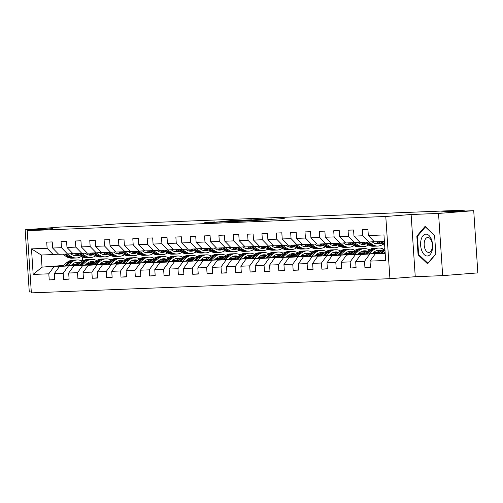 <?xml version="1.0" encoding="UTF-8"?>
<svg xmlns="http://www.w3.org/2000/svg" width="503" height="503" viewBox="0 0 503 503"><rect width="100%" height="100%" fill="white"/><g stroke="black" fill="none" stroke-linecap="round" stroke-linejoin="round"><path stroke-width="0.75" d="M247.08 220.987L284.239 218.503L247.08 220.987M214.75 221.93L204.74 222.691L215.661 222.269L243.565 220.113L230.355 220.679L221.452 221.408L237.303 220.566L214.762 222.15M438.534 213.429L411.121 214.517L415.252 276.719L442.665 275.631L438.534 213.429L473.719 210.688L441.062 211.983L464.992 210.122L116.916 223.898L92.992 225.759L60.335 227.048L25.15 229.789L29.281 291.991L31.293 291.916M411.121 214.517L385.782 216.485L27.225 230.676L52.563 228.708L25.15 229.789M233.568 221.509L246.03 221.012L271.645 219L258.435 219.572L233.574 221.559M229.701 221.71L218.78 222.137L244.395 220.125L251.506 219.798L243.219 220.61L257.794 219.547L229.701 221.71M473.719 210.688L477.85 272.89L442.665 275.631M385.782 216.485L389.919 278.687L31.356 292.878L27.225 230.676M54.726 279.523L49.225 279.951L54.739 279.737L54.33 273.601L63.164 273.248L63.573 279.385L69.093 279.165L68.685 273.028L77.512 272.683L77.921 278.819L83.441 278.599L83.033 272.463L91.86 272.11L92.269 278.247L97.789 278.033L97.381 271.897L106.215 271.545L106.623 277.681L112.138 277.461L111.735 271.324L120.563 270.979L120.972 277.115L126.492 276.895L126.083 270.759L134.911 270.407L135.32 276.543L140.84 276.329L140.431 270.193L149.265 269.841L149.668 275.977L155.188 275.757L154.779 269.621L163.613 269.275L164.022 275.411L169.536 275.191L169.134 269.055L177.961 268.703L178.37 274.839L183.891 274.625L183.482 268.489L192.309 268.137L192.718 274.273L198.239 274.053L197.83 267.917L206.664 267.571L207.066 273.707L212.587 273.487L212.178 267.351L221.012 266.999L221.421 273.135L226.935 272.922L226.532 266.785L235.36 266.433L235.769 272.569L241.289 272.349L240.88 266.213L249.708 265.867L250.117 272.004L255.637 271.783L255.228 265.647L264.062 265.295L264.465 271.431L269.985 271.218L269.577 265.081L278.411 264.729L278.819 270.865L284.333 270.645L283.931 264.509L292.759 264.163L293.167 270.3L298.688 270.08L298.279 263.943L307.107 263.597L307.515 269.727L313.036 269.514L312.627 263.377L321.461 263.025L321.863 269.162L327.384 268.942L326.975 262.805L335.809 262.459L336.218 268.596L341.732 268.376L341.33 262.239L350.157 261.893L350.566 268.024L356.086 267.81L355.678 261.673L364.505 261.321L364.914 267.458L370.434 267.238L370.026 261.101L385.663 260.485L383.965 234.932L368.328 235.549L367.919 229.412L362.405 229.632L362.808 235.769L368.888 242.056L360.054 242.402L353.98 236.121L353.571 229.984L348.051 230.198L348.46 236.335L354.54 242.622L345.706 242.974L339.632 236.687L339.223 230.55L333.703 230.77L334.111 236.907L340.185 243.194L331.358 243.54L325.278 237.253L324.875 231.116L319.355 231.336L319.763 237.473L325.837 243.76L317.009 244.106L310.929 237.825L310.521 231.688L305.007 231.902L305.409 238.038L311.489 244.326L302.655 244.678L296.581 238.391L296.173 232.254L290.652 232.474L291.061 238.611L297.141 244.892L288.307 245.244L282.233 238.956L281.825 232.82L276.304 233.04L276.713 239.177L282.787 245.464L273.959 245.81L267.879 239.529L267.477 233.392L261.956 233.606L262.365 239.742L268.439 246.03L259.611 246.382L253.531 240.094L253.122 233.958L247.608 234.178L248.01 240.315L254.09 246.596L245.257 246.948L239.183 240.66L238.774 234.524L233.254 234.744L233.662 240.88L239.742 247.168L230.908 247.514L224.835 241.233L224.426 235.096L218.906 235.31L219.314 241.446L225.388 247.734L216.56 248.086L210.48 241.798L210.078 235.662L204.558 235.882L204.966 242.018L211.04 248.3L202.212 248.652L196.132 242.364L195.724 236.228L190.209 236.448L190.612 242.584L196.692 248.872L187.858 249.218L181.784 242.936L181.376 236.8L175.855 237.014L176.264 243.15L182.344 249.438L173.51 249.79L167.436 243.502L167.027 237.366L161.507 237.586L161.916 243.722L167.989 250.004L159.162 250.356L153.082 244.068L152.679 237.932L147.159 238.152L147.568 244.288L153.641 250.576L144.814 250.922L138.734 244.64L138.325 238.504L132.805 238.718L133.213 244.854L139.293 251.142L130.459 251.494L124.386 245.206L123.977 239.07L118.457 239.29L118.865 245.426L124.945 251.707L116.111 252.06L110.038 245.772L109.629 239.635L104.108 239.856L104.517 245.992L110.591 252.28L101.763 252.625L95.683 246.344L95.281 240.208L89.76 240.421L90.169 246.558L96.243 252.846L87.415 253.198L81.335 246.91L80.926 240.774L75.406 240.994L75.815 247.13L81.895 253.411L73.061 253.764L66.987 247.476L66.578 241.339L61.058 241.559L61.467 247.696L67.54 253.984L58.713 254.329L52.639 248.042L52.23 241.912L46.71 242.125L47.119 248.262L53.192 254.549L41.233 255.021L42.038 267.124L63.12 265.942M49.225 279.951L48.816 273.814L33.179 274.437L31.482 248.884L47.119 248.262M52.639 248.042L61.467 247.696M66.987 247.476L75.815 247.13M81.335 246.91L90.169 246.558M95.683 246.344L104.517 245.992M110.038 245.772L118.865 245.426M124.386 245.206L133.213 244.854M138.734 244.64L147.568 244.288M153.082 244.068L161.916 243.722M167.436 243.502L176.264 243.15M181.784 242.936L190.612 242.584M196.132 242.364L204.966 242.018M210.48 241.798L219.314 241.446M224.835 241.233L233.662 240.88M239.183 240.66L248.01 240.315M253.531 240.094L262.365 239.742M267.879 239.529L276.713 239.177M282.233 238.956L291.061 238.611M296.581 238.391L305.409 238.038M310.929 237.825L319.763 237.473M325.278 237.253L334.111 236.907M339.632 236.687L348.46 236.335M353.98 236.121L362.808 235.769M77.468 265.377L59.517 266.433L77.877 265.006M86.026 264.371L92.829 263.842M85.617 264.741L92.483 264.207M100.631 263.572L106.95 263.082M101.002 263.232L106.85 263M72.872 253.569L67.54 253.984M59.517 266.433L54.33 273.601M68.345 266.087L63.164 273.248M91.823 264.811L73.866 265.867L92.225 264.44M100.374 263.805L107.183 263.276M99.965 264.176L106.831 263.641M114.98 263.006L121.298 262.516M115.357 262.66L121.198 262.434M87.22 252.996L81.895 253.411M73.866 265.867L68.685 273.028M82.699 265.521L77.512 272.683M106.171 264.238L88.214 265.301L106.579 263.868M114.722 263.239L121.531 262.704M114.319 263.603L121.179 263.069M129.328 262.434L135.653 261.944M129.705 262.094L135.546 261.862M101.575 252.431L96.243 252.846M88.214 265.301L83.033 272.463M97.048 264.949L91.86 272.11M120.519 263.673L102.568 264.729L120.927 263.302M129.076 262.667L135.879 262.138M128.667 263.038L135.533 262.503M143.676 261.868L150.001 261.378M144.053 261.529L149.9 261.296M115.923 251.865L110.591 252.28M102.568 264.729L97.381 271.897M111.396 264.383L106.215 271.545M134.867 263.107L116.916 264.163L135.276 262.736M143.424 262.101L150.227 261.573M143.015 262.472L149.881 261.937M158.03 261.302L164.349 260.812M158.401 260.956L164.248 260.73M130.271 251.293L124.945 251.707M116.916 264.163L111.735 271.324M125.744 263.817L120.563 270.979M149.221 262.535L131.264 263.597L149.624 262.164M157.772 261.535L164.582 261M157.364 261.9L164.23 261.365M172.378 260.73L178.697 260.24M172.755 260.391L178.596 260.158M144.619 250.727L139.293 251.142M131.264 263.597L126.083 270.759M140.098 263.245L134.911 270.407M163.569 261.969L145.612 263.025L163.978 261.598M172.12 260.963L178.93 260.435M171.718 261.334L178.578 260.799M186.726 260.164L193.051 259.674M187.103 259.825L192.951 259.592M158.973 250.161L153.641 250.576M145.612 263.025L140.431 270.193M154.446 262.679L149.265 269.841M177.917 261.403L159.967 262.459L178.326 261.032M186.475 260.397L193.278 259.869M186.066 260.768L192.932 260.233M201.074 259.598L207.399 259.108M201.451 259.252L207.299 259.026M173.321 249.589L167.989 250.004M159.967 262.459L154.779 269.621M168.794 262.113L163.613 269.275M192.265 260.831L174.315 261.893L192.674 260.46M200.823 259.831L207.626 259.296M200.414 260.196L207.28 259.661M215.429 259.026L221.748 258.536M215.8 258.687L221.647 258.454M187.669 249.023L182.344 249.438M174.315 261.893L169.134 269.055M183.142 261.541L177.961 268.703M206.62 260.265L188.663 261.321L207.022 259.894M215.171 259.259L221.98 258.731M214.762 259.63L221.628 259.095M229.777 258.46L236.096 257.97M230.154 258.121L235.995 257.888M202.017 248.457L196.692 248.872M188.663 261.321L183.482 268.489M197.497 260.975L192.309 268.137M220.968 259.699L203.011 260.755L221.377 259.328M229.519 258.693L236.328 258.165M229.117 259.064L235.976 258.529M244.125 257.894L250.45 257.404M244.502 257.555L250.349 257.322M216.372 247.885L211.04 248.3M203.011 260.755L197.83 267.917M211.845 260.409L206.664 267.571M235.316 259.127L217.365 260.189L235.725 258.756M243.873 258.127L250.676 257.593M243.465 258.492L250.331 257.957M258.473 257.329L264.798 256.832M258.85 256.983L264.697 256.75M230.72 247.319L225.388 247.734M217.365 260.189L212.178 267.351M226.193 259.837L221.012 266.999M249.67 258.561L231.713 259.623L250.073 258.19M258.221 257.555L265.024 257.027M257.813 257.926L264.679 257.391M272.827 256.756L279.146 256.266M273.198 256.417L279.046 256.184M245.068 246.753L239.742 247.168M231.713 259.623L226.532 266.785M240.541 259.271L235.36 266.433M264.018 257.995L246.061 259.051L264.421 257.624M272.569 256.989L279.379 256.461M272.161 257.36L279.027 256.826M287.175 256.19L293.494 255.7M287.553 255.851L293.394 255.618M259.416 246.181L254.09 246.596M246.061 259.051L240.88 266.213M254.895 258.705L249.708 265.867M278.366 257.423L260.409 258.485L278.775 257.052M286.917 256.423L293.727 255.889M286.515 256.788L293.375 256.253M301.523 255.625L307.849 255.128M301.901 255.279L307.748 255.046M273.77 245.615L268.439 246.03M260.409 258.485L255.228 265.647M269.243 258.133L264.062 265.295M292.715 256.857L274.764 257.92L293.123 256.486M301.272 255.851L308.075 255.323A10.701 8.96 -92.3 0 0 304.755 253.518M300.863 256.222L307.729 255.687M315.871 255.052L322.197 254.562M316.249 254.713L322.096 254.48M288.118 245.049L282.787 245.464M274.764 257.92L269.577 265.081M283.591 257.567L278.411 264.729M307.069 256.291L289.112 257.347L307.471 255.92M315.62 255.285L322.423 254.757M315.211 255.656L322.077 255.122M330.226 254.487L336.545 253.996M330.597 254.147L336.444 253.914M302.466 244.477L297.141 244.892M289.112 257.347L283.931 264.509M297.939 257.002L292.759 264.163M321.417 255.719L303.46 256.781L321.819 255.354M329.968 254.719L336.777 254.185M329.559 255.084L336.425 254.549M344.574 253.921L350.893 253.424M344.951 253.575L350.792 253.342M316.815 243.911L311.489 244.326M303.46 256.781L298.279 263.943M312.294 256.429L307.107 263.597M335.765 255.153L317.814 256.216L336.174 254.782M344.316 254.147L351.125 253.619M343.914 254.518L350.773 253.984M358.922 253.349L365.247 252.858M359.299 253.009L365.147 252.776M331.169 243.345L325.837 243.76M317.814 256.216L312.627 263.377M326.642 255.864L321.461 263.025M350.113 254.587L332.162 255.643L350.522 254.216M358.67 253.581L365.474 253.053M358.262 253.952L365.128 253.418M373.27 252.783L379.595 252.292M373.647 252.443L379.495 252.21M345.517 242.779L340.185 243.194M332.162 255.643L326.975 262.805M340.99 255.298L335.809 262.459M364.468 254.015L346.51 255.078L364.87 253.65M373.019 253.015L379.822 252.481M372.61 253.38L379.476 252.846M359.865 242.207L354.54 242.622M346.51 255.078L341.33 262.239M355.338 254.725L350.157 261.893M378.816 253.449L360.858 254.512L379.224 253.078M374.213 241.641L368.888 242.056M360.858 254.512L355.678 261.673M369.692 254.16L364.505 261.321M385.204 253.543L375.213 253.94L385.179 253.166M384.399 241.44L374.408 241.836L368.328 235.549M375.213 253.94L370.026 261.101M415.252 276.719L389.919 278.687M465.049 211.034L464.992 210.122M71.269 265.307L78.135 264.773M86.277 264.138L92.602 263.647M86.654 263.798L92.502 263.566M78.355 264.301L71.816 264.811M63.674 265.446L42.038 267.124L33.179 274.437M82.385 256.901L82.655 260.931M58.524 254.134L53.192 254.549M31.482 248.884L41.233 255.021M53.997 266.653L48.816 273.814M370.422 267.03L364.914 267.458M356.067 267.596L350.566 268.024M379.778 252.443L373.069 252.965M341.719 268.168L336.218 268.596M365.43 253.015L358.721 253.537M327.371 268.734L321.863 269.162M351.081 253.581L344.373 254.103M313.023 269.3L307.515 269.727M336.733 254.147L330.018 254.669M298.669 269.872L293.167 270.3M322.379 254.719L315.67 255.241M284.321 270.438L278.819 270.865M308.031 255.285L301.322 255.807M269.973 271.004L264.465 271.431M293.683 255.851L286.974 256.373M255.625 271.576L250.117 272.004M279.335 256.417L272.62 256.945M241.27 272.142L235.769 272.569M264.98 256.989L258.272 257.511M226.922 272.708L221.421 273.135M250.632 257.555L243.924 258.077M212.574 273.28L207.066 273.707M236.284 258.121L229.569 258.649M198.226 273.846L192.718 274.273M221.93 258.693L215.221 259.215M183.872 274.412L178.37 274.839M207.582 259.259L200.873 259.781M169.524 274.984L164.022 275.411M193.234 259.825L186.525 260.353M155.176 275.55L149.668 275.977M178.886 260.397L172.171 260.919M140.827 276.116L135.32 276.543M164.531 260.963L157.823 261.485M126.473 276.688L120.972 277.115M150.183 261.529L143.474 262.057M112.125 277.254L106.623 277.681M135.835 262.101L129.126 262.623M97.777 277.819L92.269 278.247M121.487 262.667L114.772 263.188M83.429 278.392L77.921 278.819M107.133 263.232L100.424 263.761M69.074 278.958L63.573 279.385M92.785 263.805L86.076 264.327M425.098 226.363L416.842 236.083L418.087 254.814L427.581 263.83L435.837 254.109L434.592 235.379L425.098 226.363M418.898 254.751L418.087 254.814M417.691 236.014L416.842 236.083M244.684 221.043L268.633 219.195L244.691 221.106M230.211 221.471L241.559 220.76L230.211 221.471M383.374 253.305L385.084 251.751M378.558 253.682L382.343 250.243A12.889 10.796 -92.3 0 1 384.87 248.539M384.933 249.482A12.889 10.796 87.7 0 0 384.091 250.173L380.387 253.537M381.544 253.449L384.99 250.318M378.457 241.679L381.928 244.005A12.889 10.796 87.7 0 0 384.657 245.301M383.053 241.497L384.468 242.44M380.205 241.61L383.676 243.936A12.889 10.796 87.7 0 0 384.6 244.489M384.55 243.741L381.305 241.566M421.08 239.812A10.953 5.979 -94.5 0 0 424.262 254.656A10.953 5.979 -94.5 0 0 432.165 250.331A10.953 5.979 -94.5 0 0 428.984 235.492A10.953 5.979 -94.5 0 0 421.08 239.812M424.494 241.346A7.501 4.093 -94.5 0 0 425.016 248.891A7.501 4.093 -94.5 0 0 428.87 252.418A7.501 4.093 -94.5 0 0 432.083 248.545A7.501 4.093 -94.5 0 0 431.555 240.994A7.501 4.093 -94.5 0 0 427.707 237.466A7.501 4.093 -94.5 0 0 424.494 241.346M435.818 253.814L427.827 263.226L418.622 254.487L417.415 236.341L425.419 226.922L434.611 235.649M372.358 253.613L373.716 252.374A10.701 8.96 -92.3 0 1 378.79 250.23A10.701 8.96 -92.3 0 1 381.815 250.727M369.02 253.877L372.597 250.626A12.889 10.796 -92.3 0 1 378.702 248.042A12.889 10.796 -92.3 0 1 383.638 249.237M364.21 254.248L367.995 250.808A12.889 10.796 -92.3 0 1 374.106 248.224L375.854 248.155A12.889 10.796 87.7 0 0 369.743 250.739L366.039 254.103M376.508 250.676A10.701 8.96 -92.3 0 1 379.853 252.506M367.196 254.015L370.849 250.695A12.889 10.796 -92.3 0 1 376.954 248.111L378.702 248.042M381.167 251.311A10.701 8.96 87.7 0 0 377.923 250.312M376.407 248.149A12.889 10.796 87.7 0 0 375.854 248.155M377.369 250.419A10.701 8.96 -92.3 0 1 380.696 251.739M358.01 254.185L359.368 252.946A10.701 8.96 -92.3 0 1 364.442 250.796A10.701 8.96 -92.3 0 1 367.46 251.293M354.672 254.443L358.243 251.192A12.889 10.796 -92.3 0 1 364.354 248.608A12.889 10.796 -92.3 0 1 369.284 249.802M349.862 254.814L353.647 251.374A12.889 10.796 -92.3 0 1 359.758 248.79L361.506 248.721A12.889 10.796 87.7 0 0 355.395 251.305L351.691 254.675M362.154 251.249A10.701 8.96 -92.3 0 1 365.499 253.072M352.842 254.581L356.495 251.261A12.889 10.796 -92.3 0 1 362.606 248.677L364.354 248.608M366.819 251.877A10.701 8.96 87.7 0 0 363.568 250.884M362.059 248.715A12.889 10.796 87.7 0 0 361.506 248.721M363.021 250.991A10.701 8.96 -92.3 0 1 366.347 252.311M375.483 243.603A10.701 8.96 87.7 0 0 378.489 241.698M364.103 242.245L367.58 244.577A12.889 10.796 87.7 0 0 373.283 246.244L375.031 246.174A12.889 10.796 87.7 0 0 375.584 246.137M368.705 242.062L372.182 244.395A12.889 10.796 87.7 0 0 377.885 246.061A12.889 10.796 87.7 0 0 382.701 244.477M372.05 241.811L373.063 242.49A10.701 8.96 87.7 0 0 377.797 243.873A10.701 8.96 87.7 0 0 380.689 243.175M365.851 242.176L369.328 244.508A12.889 10.796 87.7 0 0 375.031 246.174M379.425 242.327A10.701 8.96 -92.3 0 1 376.363 243.792M377.885 246.061L376.137 246.13A12.889 10.796 -92.3 0 1 370.434 244.464L366.957 242.132M376.917 243.854A10.701 8.96 87.7 0 0 379.96 242.685M361.135 244.175A10.701 8.96 87.7 0 0 364.141 242.27M349.755 242.811L353.232 245.143A12.889 10.796 87.7 0 0 358.935 246.81L360.682 246.74A12.889 10.796 87.7 0 0 361.229 246.703M354.357 242.628L357.828 244.961A12.889 10.796 87.7 0 0 363.531 246.627A12.889 10.796 87.7 0 0 368.353 245.049M357.702 242.377L358.714 243.056A10.701 8.96 87.7 0 0 363.449 244.439A10.701 8.96 87.7 0 0 366.341 243.741M351.503 242.742L354.98 245.074A12.889 10.796 87.7 0 0 360.682 246.74M365.077 242.899A10.701 8.96 -92.3 0 1 362.015 244.364M363.531 246.627L361.783 246.696A12.889 10.796 -92.3 0 1 356.08 245.03L352.609 242.698M362.569 244.427A10.701 8.96 87.7 0 0 365.612 243.257M343.656 254.751L345.02 253.512A10.701 8.96 -92.3 0 1 350.094 251.362A10.701 8.96 -92.3 0 1 353.112 251.858M340.324 255.008L343.895 251.764A12.889 10.796 -92.3 0 1 350.006 249.174A12.889 10.796 -92.3 0 1 354.936 250.375M335.514 255.386L339.299 251.946A12.889 10.796 -92.3 0 1 345.404 249.356L347.152 249.287A12.889 10.796 87.7 0 0 341.047 251.877L337.337 255.241M347.806 251.814A10.701 8.96 -92.3 0 1 351.151 253.644M338.494 255.153L342.147 251.833A12.889 10.796 -92.3 0 1 348.258 249.243L350.006 249.174M352.471 252.443A10.701 8.96 87.7 0 0 349.22 251.45M347.705 249.281A12.889 10.796 87.7 0 0 347.152 249.287M348.673 251.557A10.701 8.96 -92.3 0 1 351.993 252.877M329.308 255.317L330.672 254.078A10.701 8.96 -92.3 0 1 335.74 251.934A10.701 8.96 -92.3 0 1 338.764 252.431M325.975 255.574L329.547 252.33A12.889 10.796 -92.3 0 1 335.658 249.746A12.889 10.796 -92.3 0 1 340.588 250.94M321.159 255.952L324.944 252.512A12.889 10.796 -92.3 0 1 331.056 249.922L332.804 249.853A12.889 10.796 87.7 0 0 326.692 252.443L322.989 255.807M333.458 252.38A10.701 8.96 -92.3 0 1 336.803 254.21M324.146 255.719L327.799 252.399A12.889 10.796 -92.3 0 1 333.91 249.815L335.658 249.746M338.123 253.015A10.701 8.96 87.7 0 0 334.872 252.016M333.357 249.853A12.889 10.796 87.7 0 0 332.804 249.853M334.325 252.122A10.701 8.96 -92.3 0 1 337.645 253.443M314.96 255.889L316.318 254.65A10.701 8.96 -92.3 0 1 321.392 252.5A10.701 8.96 -92.3 0 1 324.41 252.996M311.621 256.146L315.199 252.896A12.889 10.796 -92.3 0 1 321.304 250.312A12.889 10.796 -92.3 0 1 326.24 251.506M306.811 256.517L310.596 253.078A12.889 10.796 -92.3 0 1 316.708 250.494L318.456 250.425A12.889 10.796 87.7 0 0 312.344 253.009L308.641 256.379M319.109 252.952A10.701 8.96 -92.3 0 1 322.454 254.776M309.798 256.285L313.451 252.965A12.889 10.796 -92.3 0 1 319.556 250.381L321.304 250.312M323.769 253.581A10.701 8.96 87.7 0 0 320.524 252.588M319.009 250.419A12.889 10.796 87.7 0 0 318.456 250.425M319.971 252.695A10.701 8.96 -92.3 0 1 323.297 254.015M346.781 244.741A10.701 8.96 87.7 0 0 349.792 242.836M335.407 243.383L338.884 245.709A12.889 10.796 87.7 0 0 344.586 247.382L346.334 247.313A12.889 10.796 87.7 0 0 346.881 247.275M340.003 243.201L343.48 245.533A12.889 10.796 87.7 0 0 349.183 247.199A12.889 10.796 87.7 0 0 354.005 245.615M343.348 242.943L344.366 243.622A10.701 8.96 87.7 0 0 349.095 245.011A10.701 8.96 87.7 0 0 351.987 244.313M337.155 243.314L340.632 245.64A12.889 10.796 87.7 0 0 346.334 247.313M350.729 243.465A10.701 8.96 -92.3 0 1 347.667 244.93M349.183 247.199L347.435 247.269A12.889 10.796 -92.3 0 1 341.732 245.602L338.255 243.27M348.221 244.992A10.701 8.96 87.7 0 0 351.264 243.823M332.433 245.307A10.701 8.96 87.7 0 0 335.438 243.402M321.059 243.949L324.529 246.281A12.889 10.796 87.7 0 0 330.232 247.948L331.98 247.878A12.889 10.796 87.7 0 0 332.533 247.841M325.655 243.766L329.132 246.099A12.889 10.796 87.7 0 0 334.835 247.765A12.889 10.796 87.7 0 0 339.651 246.181M329 243.515L330.012 244.194A10.701 8.96 87.7 0 0 334.747 245.577A10.701 8.96 87.7 0 0 337.639 244.879M322.807 243.88L326.277 246.212A12.889 10.796 87.7 0 0 331.98 247.878M336.381 244.03A10.701 8.96 -92.3 0 1 333.313 245.495M334.835 247.765L333.087 247.834A12.889 10.796 -92.3 0 1 327.384 246.168L323.907 243.836M333.873 245.558A10.701 8.96 87.7 0 0 336.909 244.389M318.085 245.879A10.701 8.96 87.7 0 0 321.09 243.974M306.704 244.515L310.181 246.847A12.889 10.796 87.7 0 0 315.884 248.513L317.632 248.444A12.889 10.796 87.7 0 0 318.185 248.407M311.307 244.332L314.784 246.665A12.889 10.796 87.7 0 0 320.486 248.331A12.889 10.796 87.7 0 0 325.303 246.753M314.652 244.081L315.664 244.76A10.701 8.96 87.7 0 0 320.398 246.143A10.701 8.96 87.7 0 0 323.291 245.445M308.452 244.445L311.929 246.778A12.889 10.796 87.7 0 0 317.632 248.444M322.027 244.603A10.701 8.96 -92.3 0 1 318.965 246.068M320.486 248.331L318.739 248.4A12.889 10.796 -92.3 0 1 313.036 246.734L309.559 244.401M319.518 246.13A10.701 8.96 87.7 0 0 322.561 244.961M300.612 256.455L301.97 255.216A10.701 8.96 -92.3 0 1 307.044 253.066A10.701 8.96 -92.3 0 1 310.062 253.562M297.273 256.712L300.844 253.468A12.889 10.796 -92.3 0 1 306.956 250.878A12.889 10.796 -92.3 0 1 311.885 252.078M292.463 257.09L296.248 253.65A12.889 10.796 -92.3 0 1 302.36 251.06L304.108 250.991A12.889 10.796 87.7 0 0 297.996 253.581L294.293 256.945M295.443 256.857L299.096 253.537A12.889 10.796 -92.3 0 1 305.208 250.947L306.956 250.878M309.42 254.147A10.701 8.96 87.7 0 0 306.17 253.154M304.661 250.984A12.889 10.796 87.7 0 0 304.108 250.991M305.623 253.261A10.701 8.96 -92.3 0 1 308.949 254.581M303.73 246.445A10.701 8.96 87.7 0 0 306.742 244.54M292.356 245.087L295.833 247.413A12.889 10.796 87.7 0 0 301.536 249.086L303.284 249.016A12.889 10.796 87.7 0 0 303.831 248.979M296.959 244.904L300.429 247.231A12.889 10.796 87.7 0 0 306.132 248.903A12.889 10.796 87.7 0 0 310.955 247.319M300.304 244.647L301.316 245.326A10.701 8.96 87.7 0 0 306.044 246.715A10.701 8.96 87.7 0 0 308.943 246.017M294.104 245.018L297.581 247.344A12.889 10.796 87.7 0 0 303.284 249.016M307.679 245.168A10.701 8.96 -92.3 0 1 304.617 246.633M306.132 248.903L304.384 248.972A12.889 10.796 -92.3 0 1 298.681 247.3L295.211 244.974M305.17 246.696A10.701 8.96 87.7 0 0 308.213 245.527M286.257 257.02L287.622 255.782A10.701 8.96 -92.3 0 1 292.696 253.638A10.701 8.96 -92.3 0 1 295.714 254.134M282.925 257.278L286.496 254.034A12.889 10.796 -92.3 0 1 292.608 251.45A12.889 10.796 -92.3 0 1 297.537 252.644M278.115 257.655L281.9 254.216A12.889 10.796 -92.3 0 1 288.005 251.626L289.753 251.557A12.889 10.796 87.7 0 0 283.642 254.147L279.938 257.511M290.407 254.084A10.701 8.96 -92.3 0 1 293.752 255.914M281.095 257.423L284.748 254.103A12.889 10.796 -92.3 0 1 290.86 251.519L292.608 251.45M295.072 254.719A10.701 8.96 87.7 0 0 291.822 253.719M290.306 251.557A12.889 10.796 87.7 0 0 289.753 251.557M291.275 253.826A10.701 8.96 -92.3 0 1 294.595 255.147M289.382 247.011A10.701 8.96 87.7 0 0 292.394 245.106M278.008 245.653L281.485 247.985A12.889 10.796 87.7 0 0 287.188 249.651L288.929 249.582A12.889 10.796 87.7 0 0 289.483 249.545M282.604 245.47L286.081 247.803A12.889 10.796 87.7 0 0 291.784 249.469A12.889 10.796 87.7 0 0 296.607 247.885M285.949 245.219L286.962 245.898A10.701 8.96 87.7 0 0 291.696 247.281A10.701 8.96 87.7 0 0 294.588 246.583M279.756 245.583L283.233 247.916A12.889 10.796 87.7 0 0 288.929 249.582M293.331 245.734A10.701 8.96 -92.3 0 1 290.269 247.199M291.784 249.469L290.036 249.538A12.889 10.796 -92.3 0 1 284.333 247.872L280.856 245.539M290.822 247.262A10.701 8.96 87.7 0 0 293.859 246.093M271.909 257.586L273.274 256.354A10.701 8.96 -92.3 0 1 278.341 254.204A10.701 8.96 -92.3 0 1 281.366 254.7M268.577 257.85L272.148 254.6A12.889 10.796 -92.3 0 1 278.26 252.016A12.889 10.796 -92.3 0 1 283.189 253.21M263.761 258.221L267.546 254.782A12.889 10.796 -92.3 0 1 273.657 252.198L275.405 252.129A12.889 10.796 87.7 0 0 269.294 254.713L265.59 258.083M276.059 254.65A10.701 8.96 -92.3 0 1 279.404 256.48M266.747 257.989L270.4 254.669A12.889 10.796 -92.3 0 1 276.512 252.085L278.26 252.016M280.724 255.285A10.701 8.96 87.7 0 0 277.474 254.292M275.958 252.122A12.889 10.796 87.7 0 0 275.405 252.129M276.927 254.399A10.701 8.96 -92.3 0 1 280.246 255.713M275.034 247.583A10.701 8.96 87.7 0 0 278.04 245.678M263.66 246.219L267.131 248.551A12.889 10.796 87.7 0 0 272.833 250.217L274.581 250.148A12.889 10.796 87.7 0 0 275.135 250.11M268.256 246.036L271.733 248.369A12.889 10.796 87.7 0 0 277.436 250.035A12.889 10.796 87.7 0 0 282.252 248.457M271.601 245.785L272.613 246.464A10.701 8.96 87.7 0 0 277.348 247.847A10.701 8.96 87.7 0 0 280.24 247.149M265.408 246.149L268.879 248.482A12.889 10.796 87.7 0 0 274.581 250.148M278.983 246.307A10.701 8.96 -92.3 0 1 275.914 247.772M277.436 250.035L275.688 250.104A12.889 10.796 -92.3 0 1 269.985 248.438L266.508 246.105M276.474 247.834A10.701 8.96 87.7 0 0 279.511 246.665M257.561 258.158L258.919 256.92A10.701 8.96 -92.3 0 1 263.993 254.769A10.701 8.96 -92.3 0 1 267.011 255.266M254.222 258.416L257.794 255.172A12.889 10.796 -92.3 0 1 263.905 252.581A12.889 10.796 -92.3 0 1 268.841 253.782M249.413 258.794L253.198 255.354A12.889 10.796 -92.3 0 1 259.309 252.764L261.057 252.695A12.889 10.796 87.7 0 0 254.946 255.285L251.242 258.649M261.711 255.222A10.701 8.96 -92.3 0 1 265.056 257.052M252.393 258.561L256.052 255.241A12.889 10.796 -92.3 0 1 262.157 252.651L263.905 252.581M266.37 255.851A10.701 8.96 87.7 0 0 263.119 254.858M261.61 252.688A12.889 10.796 87.7 0 0 261.057 252.695M262.572 254.964A10.701 8.96 -92.3 0 1 265.898 256.285M260.686 248.149A10.701 8.96 87.7 0 0 263.691 246.244M249.306 246.791L252.783 249.117A12.889 10.796 87.7 0 0 258.485 250.79L260.233 250.72A12.889 10.796 87.7 0 0 260.787 250.683M253.908 246.608L257.385 248.935A12.889 10.796 87.7 0 0 263.088 250.607A12.889 10.796 87.7 0 0 267.904 249.023M257.253 246.351L258.265 247.03A10.701 8.96 87.7 0 0 263 248.419A10.701 8.96 87.7 0 0 265.892 247.721M251.054 246.721L254.531 249.048A12.889 10.796 87.7 0 0 260.233 250.72M264.628 246.872A10.701 8.96 -92.3 0 1 261.566 248.337M263.088 250.607L261.34 250.676A12.889 10.796 -92.3 0 1 255.637 249.004L252.16 246.677M262.12 248.4A10.701 8.96 87.7 0 0 265.163 247.231M243.213 258.724L244.571 257.486A10.701 8.96 -92.3 0 1 249.645 255.342A10.701 8.96 -92.3 0 1 252.663 255.838M239.874 258.982L243.446 255.738A12.889 10.796 -92.3 0 1 249.557 253.154A12.889 10.796 -92.3 0 1 254.487 254.348M235.064 259.359L238.85 255.92A12.889 10.796 -92.3 0 1 244.961 253.33L246.709 253.261A12.889 10.796 87.7 0 0 240.597 255.851L236.894 259.215M247.357 255.788A10.701 8.96 -92.3 0 1 250.701 257.618M238.045 259.127L241.698 255.807A12.889 10.796 -92.3 0 1 247.809 253.223L249.557 253.154M252.022 256.423A10.701 8.96 87.7 0 0 248.771 255.423M247.256 253.261A12.889 10.796 87.7 0 0 246.709 253.261M248.224 255.53A10.701 8.96 -92.3 0 1 251.55 256.851M246.332 248.715A10.701 8.96 87.7 0 0 249.343 246.81M234.958 247.357L238.435 249.689A12.889 10.796 87.7 0 0 244.137 251.355L245.885 251.286A12.889 10.796 87.7 0 0 246.432 251.249M239.56 247.174L243.031 249.507A12.889 10.796 87.7 0 0 248.734 251.173A12.889 10.796 87.7 0 0 253.556 249.589M242.905 246.923L243.917 247.602A10.701 8.96 87.7 0 0 248.645 248.985A10.701 8.96 87.7 0 0 251.544 248.287M236.706 247.287L240.183 249.62A12.889 10.796 87.7 0 0 245.885 251.286M250.28 247.438A10.701 8.96 -92.3 0 1 247.218 248.903M248.734 251.173L246.986 251.242A12.889 10.796 -92.3 0 1 241.283 249.576L237.812 247.243M247.772 248.966A10.701 8.96 87.7 0 0 250.815 247.797M228.859 259.29L230.223 258.058A10.701 8.96 -92.3 0 1 235.297 255.908A10.701 8.96 -92.3 0 1 238.315 256.404M225.526 259.554L229.098 256.304A12.889 10.796 -92.3 0 1 235.209 253.719A12.889 10.796 -92.3 0 1 240.138 254.914M220.716 259.925L224.495 256.486A12.889 10.796 -92.3 0 1 230.607 253.902L232.355 253.833A12.889 10.796 87.7 0 0 226.243 256.417L222.54 259.787M233.008 256.354A10.701 8.96 -92.3 0 1 236.353 258.184M223.697 259.693L227.35 256.373A12.889 10.796 -92.3 0 1 233.461 253.789L235.209 253.719M237.674 256.989A10.701 8.96 87.7 0 0 234.423 255.996M232.908 253.826A12.889 10.796 87.7 0 0 232.355 253.833M233.876 256.102A10.701 8.96 -92.3 0 1 237.196 257.417M231.984 249.287A10.701 8.96 87.7 0 0 234.995 247.382M220.61 247.922L224.087 250.255A12.889 10.796 87.7 0 0 229.783 251.921L231.531 251.852A12.889 10.796 87.7 0 0 232.084 251.814M225.206 247.74L228.683 250.073A12.889 10.796 87.7 0 0 234.385 251.739A12.889 10.796 87.7 0 0 239.208 250.161M228.551 247.489L229.563 248.168A10.701 8.96 87.7 0 0 234.297 249.551A10.701 8.96 87.7 0 0 237.19 248.853M222.357 247.853L225.834 250.186A12.889 10.796 87.7 0 0 231.531 251.852M235.932 248.01A10.701 8.96 -92.3 0 1 232.87 249.475M234.385 251.739L232.638 251.808A12.889 10.796 -92.3 0 1 226.935 250.142L223.458 247.809M233.423 249.538A10.701 8.96 87.7 0 0 236.46 248.363M214.511 259.862L215.875 258.624A10.701 8.96 -92.3 0 1 220.943 256.473A10.701 8.96 -92.3 0 1 223.967 256.97M211.172 260.12L214.75 256.876A12.889 10.796 -92.3 0 1 220.861 254.285A12.889 10.796 -92.3 0 1 225.79 255.486M206.362 260.497L210.147 257.058A12.889 10.796 -92.3 0 1 216.259 254.468L218.006 254.399A12.889 10.796 87.7 0 0 211.895 256.989L208.192 260.353M218.66 256.926A10.701 8.96 -92.3 0 1 222.005 258.756M209.349 260.265L213.002 256.945A12.889 10.796 -92.3 0 1 219.113 254.355L220.861 254.285M223.326 257.555A10.701 8.96 87.7 0 0 220.075 256.561M218.56 254.392A12.889 10.796 87.7 0 0 218.006 254.399M219.522 256.668A10.701 8.96 -92.3 0 1 222.848 257.989M217.636 249.853A10.701 8.96 87.7 0 0 220.641 247.948M206.261 248.495L209.732 250.821A12.889 10.796 87.7 0 0 215.435 252.493L217.183 252.424A12.889 10.796 87.7 0 0 217.736 252.387M210.858 248.312L214.335 250.639A12.889 10.796 87.7 0 0 220.037 252.311A12.889 10.796 87.7 0 0 224.854 250.727M214.203 248.054L215.215 248.734A10.701 8.96 87.7 0 0 219.949 250.123A10.701 8.96 87.7 0 0 222.842 249.425M208.009 248.425L211.48 250.752A12.889 10.796 87.7 0 0 217.183 252.424M221.584 248.576A10.701 8.96 -92.3 0 1 218.516 250.041M220.037 252.311L218.289 252.38A12.889 10.796 -92.3 0 1 212.587 250.708L209.11 248.381M219.075 250.104A10.701 8.96 87.7 0 0 222.112 248.935M200.163 260.428L201.521 259.19A10.701 8.96 -92.3 0 1 206.595 257.046A10.701 8.96 -92.3 0 1 209.613 257.542M196.824 260.686L200.395 257.442A12.889 10.796 -92.3 0 1 206.507 254.851A12.889 10.796 -92.3 0 1 211.436 256.052M192.014 261.063L195.799 257.624A12.889 10.796 -92.3 0 1 201.91 255.034L203.658 254.964A12.889 10.796 87.7 0 0 197.547 257.555L193.844 260.919M204.312 257.492A10.701 8.96 -92.3 0 1 207.657 259.322M194.994 260.831L198.647 257.511A12.889 10.796 -92.3 0 1 204.759 254.92L206.507 254.851M208.971 258.127A10.701 8.96 87.7 0 0 205.721 257.127M204.212 254.964A12.889 10.796 87.7 0 0 203.658 254.964M205.174 257.234A10.701 8.96 -92.3 0 1 208.5 258.555M203.287 250.419A10.701 8.96 87.7 0 0 206.293 248.513M191.907 249.06L195.384 251.393A12.889 10.796 87.7 0 0 201.087 253.059L202.835 252.99A12.889 10.796 87.7 0 0 203.388 252.952M196.51 248.878L199.987 251.211A12.889 10.796 87.7 0 0 205.683 252.877A12.889 10.796 87.7 0 0 210.506 251.293M199.854 248.627L200.867 249.306A10.701 8.96 87.7 0 0 205.601 250.689A10.701 8.96 87.7 0 0 208.494 249.991M193.655 248.991L197.132 251.324A12.889 10.796 87.7 0 0 202.835 252.99M207.23 249.142A10.701 8.96 -92.3 0 1 204.168 250.607M205.683 252.877L203.941 252.946A12.889 10.796 -92.3 0 1 198.239 251.28L194.762 248.947M204.721 250.67A10.701 8.96 87.7 0 0 207.764 249.501M185.808 260.994L187.173 259.762A10.701 8.96 -92.3 0 1 192.247 257.611A10.701 8.96 -92.3 0 1 195.265 258.108M182.476 261.258L186.047 258.008A12.889 10.796 -92.3 0 1 192.159 255.423A12.889 10.796 -92.3 0 1 197.088 256.618M177.666 261.629L181.451 258.19A12.889 10.796 -92.3 0 1 187.562 255.606L189.31 255.537A12.889 10.796 87.7 0 0 183.199 258.121L179.496 261.491M189.958 258.058A10.701 8.96 -92.3 0 1 193.303 259.888M180.646 261.397L184.299 258.077A12.889 10.796 -92.3 0 1 190.411 255.493L192.159 255.423M194.623 258.693A10.701 8.96 87.7 0 0 191.373 257.699M189.857 255.53A12.889 10.796 87.7 0 0 189.31 255.537M190.826 257.806A10.701 8.96 -92.3 0 1 194.152 259.12M188.933 250.991A10.701 8.96 87.7 0 0 191.945 249.086M177.559 249.626L181.036 251.959A12.889 10.796 87.7 0 0 186.739 253.625L188.487 253.556A12.889 10.796 87.7 0 0 189.034 253.518M182.161 249.444L185.632 251.777A12.889 10.796 87.7 0 0 191.335 253.443A12.889 10.796 87.7 0 0 196.157 251.865M185.506 249.192L186.519 249.872A10.701 8.96 87.7 0 0 191.247 251.255A10.701 8.96 87.7 0 0 194.145 250.557M179.307 249.557L182.784 251.89A12.889 10.796 87.7 0 0 188.487 253.556M192.882 249.714A10.701 8.96 -92.3 0 1 189.82 251.179M191.335 253.443L189.587 253.512A12.889 10.796 -92.3 0 1 183.884 251.846L180.414 249.513M190.373 251.242A10.701 8.96 87.7 0 0 193.416 250.066M171.46 261.566L172.825 260.328A10.701 8.96 -92.3 0 1 177.899 258.177A10.701 8.96 -92.3 0 1 180.917 258.674M168.128 261.824L171.699 258.58A12.889 10.796 -92.3 0 1 177.811 255.989A12.889 10.796 -92.3 0 1 182.74 257.19M163.318 262.201L167.097 258.762A12.889 10.796 -92.3 0 1 173.208 256.172L174.956 256.102A12.889 10.796 87.7 0 0 168.845 258.693L165.141 262.057M175.61 258.63A10.701 8.96 -92.3 0 1 178.955 260.46M166.298 261.969L169.951 258.649A12.889 10.796 -92.3 0 1 176.063 256.058L177.811 255.989M180.275 259.259A10.701 8.96 87.7 0 0 177.025 258.265M175.509 256.096A12.889 10.796 87.7 0 0 174.956 256.102M176.478 258.372A10.701 8.96 -92.3 0 1 179.797 259.693M174.585 251.557A10.701 8.96 87.7 0 0 177.597 249.651M163.211 250.198L166.688 252.525A12.889 10.796 87.7 0 0 172.384 254.197L174.132 254.128A12.889 10.796 87.7 0 0 174.686 254.084M167.807 250.016L171.284 252.343A12.889 10.796 87.7 0 0 176.987 254.015A12.889 10.796 87.7 0 0 181.809 252.431M171.152 249.758L172.164 250.437A10.701 8.96 87.7 0 0 176.899 251.827A10.701 8.96 87.7 0 0 179.791 251.129M164.959 250.129L168.436 252.456A12.889 10.796 87.7 0 0 174.132 254.128M178.534 250.28A10.701 8.96 -92.3 0 1 175.472 251.745M176.987 254.015L175.239 254.084A12.889 10.796 -92.3 0 1 169.536 252.412L166.059 250.085M176.025 251.808A10.701 8.96 87.7 0 0 179.062 250.639M157.112 262.132L158.476 260.894A10.701 8.96 -92.3 0 1 163.544 258.749A10.701 8.96 -92.3 0 1 166.568 259.246M153.773 262.39L157.351 259.146A12.889 10.796 -92.3 0 1 163.462 256.555A12.889 10.796 -92.3 0 1 168.392 257.756M148.963 262.767L152.749 259.328A12.889 10.796 -92.3 0 1 158.86 256.737L160.608 256.668A12.889 10.796 87.7 0 0 154.496 259.259L150.793 262.623M161.262 259.196A10.701 8.96 -92.3 0 1 164.607 261.026M151.95 262.535L155.603 259.215A12.889 10.796 -92.3 0 1 161.714 256.624L163.462 256.555M165.921 259.831A10.701 8.96 87.7 0 0 162.676 258.831M161.161 256.668A12.889 10.796 87.7 0 0 160.608 256.668M162.123 258.938A10.701 8.96 -92.3 0 1 165.449 260.258M160.237 252.122A10.701 8.96 87.7 0 0 163.242 250.217M148.863 250.764L152.334 253.097A12.889 10.796 87.7 0 0 158.036 254.763L159.784 254.694A12.889 10.796 87.7 0 0 160.338 254.656M153.459 250.582L156.936 252.915A12.889 10.796 87.7 0 0 162.639 254.581A12.889 10.796 87.7 0 0 167.455 252.996M156.804 250.331L157.816 251.01A10.701 8.96 87.7 0 0 162.551 252.393A10.701 8.96 87.7 0 0 165.443 251.695M150.611 250.695L154.081 253.028A12.889 10.796 87.7 0 0 159.784 254.694M164.185 250.846A10.701 8.96 -92.3 0 1 161.117 252.311M162.639 254.581L160.891 254.65A12.889 10.796 -92.3 0 1 155.188 252.984L151.711 250.651M161.677 252.374A10.701 8.96 87.7 0 0 164.714 251.204M142.764 262.698L144.122 261.466A10.701 8.96 -92.3 0 1 149.196 259.315A10.701 8.96 -92.3 0 1 152.214 259.812M139.425 262.962L142.997 259.711A12.889 10.796 -92.3 0 1 149.108 257.127A12.889 10.796 -92.3 0 1 154.037 258.322M134.615 263.333L138.4 259.894A12.889 10.796 -92.3 0 1 144.512 257.31L146.26 257.24A12.889 10.796 87.7 0 0 140.148 259.825L136.445 263.195M146.914 259.762A10.701 8.96 -92.3 0 1 150.259 261.591M137.596 263.1L141.249 259.781A12.889 10.796 -92.3 0 1 147.36 257.196L149.108 257.127M151.573 260.397A10.701 8.96 87.7 0 0 148.322 259.403M146.813 257.234A12.889 10.796 87.7 0 0 146.26 257.24M147.775 259.51A10.701 8.96 -92.3 0 1 151.101 260.824M145.889 252.695A10.701 8.96 87.7 0 0 148.894 250.79M134.508 251.33L137.985 253.663A12.889 10.796 87.7 0 0 143.688 255.329L145.436 255.26A12.889 10.796 87.7 0 0 145.989 255.222M139.111 251.148L142.588 253.481A12.889 10.796 87.7 0 0 148.284 255.147A12.889 10.796 87.7 0 0 153.107 253.569M142.456 250.896L143.468 251.575A10.701 8.96 87.7 0 0 148.203 252.959A10.701 8.96 87.7 0 0 151.095 252.261M136.256 251.261L139.733 253.594A12.889 10.796 87.7 0 0 145.436 255.26M149.831 251.418A10.701 8.96 -92.3 0 1 146.769 252.883M148.284 255.147L146.536 255.216A12.889 10.796 -92.3 0 1 140.84 253.55L137.363 251.217M147.322 252.946A10.701 8.96 87.7 0 0 150.366 251.77M128.41 263.27L129.774 262.032A10.701 8.96 -92.3 0 1 134.848 259.881A10.701 8.96 -92.3 0 1 137.866 260.378M125.077 263.528L128.649 260.284A12.889 10.796 -92.3 0 1 134.76 257.693A12.889 10.796 -92.3 0 1 139.689 258.894M120.267 263.905L124.052 260.466A12.889 10.796 -92.3 0 1 130.164 257.876L131.912 257.806A12.889 10.796 87.7 0 0 125.8 260.397L122.097 263.761M132.559 260.334A10.701 8.96 -92.3 0 1 135.904 262.164M123.248 263.673L126.901 260.353A12.889 10.796 -92.3 0 1 133.012 257.762L134.76 257.693M137.225 260.963A10.701 8.96 87.7 0 0 133.974 259.969M132.459 257.8A12.889 10.796 87.7 0 0 131.912 257.806M133.427 260.076A10.701 8.96 -92.3 0 1 136.753 261.397M131.535 253.261A10.701 8.96 87.7 0 0 134.546 251.355M120.16 251.896L123.637 254.229A12.889 10.796 87.7 0 0 129.34 255.901L131.088 255.832A12.889 10.796 87.7 0 0 131.635 255.788M124.763 251.72L128.234 254.046A12.889 10.796 87.7 0 0 133.936 255.719A12.889 10.796 87.7 0 0 138.759 254.134M128.108 251.462L129.12 252.141A10.701 8.96 87.7 0 0 133.848 253.531A10.701 8.96 87.7 0 0 136.747 252.833M121.908 251.827L125.385 254.16A12.889 10.796 87.7 0 0 131.088 255.832M135.483 251.984A10.701 8.96 -92.3 0 1 132.421 253.449M133.936 255.719L132.188 255.788A12.889 10.796 -92.3 0 1 126.486 254.116L123.015 251.789M132.974 253.512A10.701 8.96 87.7 0 0 136.017 252.343M114.062 263.836L115.426 262.597A10.701 8.96 -92.3 0 1 120.5 260.453A10.701 8.96 -92.3 0 1 123.518 260.95M110.729 264.094L114.3 260.85A12.889 10.796 -92.3 0 1 120.412 258.259A12.889 10.796 -92.3 0 1 125.341 259.46M105.913 264.471L109.698 261.032A12.889 10.796 -92.3 0 1 115.809 258.441L117.557 258.372A12.889 10.796 87.7 0 0 111.446 260.963L107.743 264.327M118.211 260.9A10.701 8.96 -92.3 0 1 121.556 262.729M108.9 264.238L112.553 260.919A12.889 10.796 -92.3 0 1 118.664 258.328L120.412 258.259M122.877 261.535A10.701 8.96 87.7 0 0 119.626 260.535M118.111 258.372A12.889 10.796 87.7 0 0 117.557 258.372M119.079 260.642A10.701 8.96 -92.3 0 1 122.399 261.962M117.186 253.826A10.701 8.96 87.7 0 0 120.198 251.921M105.812 252.468L109.289 254.801A12.889 10.796 87.7 0 0 114.986 256.467L116.734 256.398A12.889 10.796 87.7 0 0 117.287 256.36M110.409 252.286L113.885 254.619A12.889 10.796 87.7 0 0 119.588 256.285A12.889 10.796 87.7 0 0 124.411 254.7M113.753 252.034L114.766 252.713A10.701 8.96 87.7 0 0 119.5 254.097A10.701 8.96 87.7 0 0 122.392 253.399M107.56 252.399L111.037 254.732A12.889 10.796 87.7 0 0 116.734 256.398M121.135 252.55A10.701 8.96 -92.3 0 1 118.073 254.015M119.588 256.285L117.84 256.354A12.889 10.796 -92.3 0 1 112.138 254.688L108.661 252.355M118.626 254.078A10.701 8.96 87.7 0 0 121.663 252.908M99.713 264.402L101.078 263.17A10.701 8.96 -92.3 0 1 106.146 261.019A10.701 8.96 -92.3 0 1 109.17 261.516M96.375 264.666L99.952 261.415A12.889 10.796 -92.3 0 1 106.064 258.831A12.889 10.796 -92.3 0 1 110.993 260.026M91.565 265.037L95.35 261.598A12.889 10.796 -92.3 0 1 101.461 259.014L103.209 258.944A12.889 10.796 87.7 0 0 97.098 261.529L93.395 264.899M103.863 261.466A10.701 8.96 -92.3 0 1 107.208 263.295M94.551 264.804L98.204 261.485A12.889 10.796 -92.3 0 1 104.316 258.9L106.064 258.831M108.522 262.101A10.701 8.96 87.7 0 0 105.278 261.107M103.763 258.938A12.889 10.796 87.7 0 0 103.209 258.944M104.725 261.214A10.701 8.96 -92.3 0 1 108.051 262.528M102.838 254.399A10.701 8.96 87.7 0 0 105.844 252.493M91.464 253.034L94.935 255.367A12.889 10.796 87.7 0 0 100.638 257.033L102.386 256.964A12.889 10.796 87.7 0 0 102.939 256.926M96.06 252.852L99.537 255.184A12.889 10.796 87.7 0 0 105.24 256.851A12.889 10.796 87.7 0 0 110.056 255.273M99.405 252.6L100.418 253.279A10.701 8.96 87.7 0 0 105.152 254.663A10.701 8.96 87.7 0 0 108.044 253.965M93.206 252.965L96.683 255.298A12.889 10.796 87.7 0 0 102.386 256.964M106.781 253.122A10.701 8.96 -92.3 0 1 103.719 254.581M105.24 256.851L103.492 256.92A12.889 10.796 -92.3 0 1 97.789 255.254L94.312 252.921M104.278 254.65A10.701 8.96 87.7 0 0 107.315 253.474M85.365 264.974L86.723 263.735A10.701 8.96 -92.3 0 1 91.797 261.585A10.701 8.96 -92.3 0 1 94.816 262.082M82.027 265.232L85.598 261.988A12.889 10.796 -92.3 0 1 91.709 259.397A12.889 10.796 -92.3 0 1 96.639 260.592M77.217 265.609L81.002 262.17A12.889 10.796 -92.3 0 1 87.113 259.579L88.861 259.51A12.889 10.796 87.7 0 0 82.75 262.101L79.046 265.465M89.515 262.038A10.701 8.96 -92.3 0 1 92.86 263.868M80.197 265.377L83.85 262.057A12.889 10.796 -92.3 0 1 89.962 259.466L91.709 259.397M94.174 262.667A10.701 8.96 87.7 0 0 90.924 261.673M89.415 259.504A12.889 10.796 87.7 0 0 88.861 259.51M90.377 261.78A10.701 8.96 -92.3 0 1 93.703 263.1M88.49 254.964A10.701 8.96 87.7 0 0 91.496 253.059M77.11 253.6L80.587 255.933A12.889 10.796 87.7 0 0 86.29 257.605L88.038 257.536A12.889 10.796 87.7 0 0 88.591 257.492M81.712 253.424L85.189 255.75A12.889 10.796 87.7 0 0 90.886 257.423A12.889 10.796 87.7 0 0 95.708 255.838M85.057 253.166L86.07 253.845A10.701 8.96 87.7 0 0 90.804 255.235A10.701 8.96 87.7 0 0 93.696 254.531M78.858 253.531L82.335 255.864A12.889 10.796 87.7 0 0 88.038 257.536M92.433 253.688A10.701 8.96 -92.3 0 1 89.371 255.153M90.886 257.423L89.138 257.492A12.889 10.796 -92.3 0 1 83.441 255.82L79.964 253.493M89.924 255.216A10.701 8.96 87.7 0 0 92.967 254.046M71.011 265.54L72.375 264.301A10.701 8.96 -92.3 0 1 77.449 262.157A10.701 8.96 -92.3 0 1 80.467 262.654M67.679 265.798L71.25 262.553A12.889 10.796 -92.3 0 1 77.361 259.963A12.889 10.796 -92.3 0 1 82.291 261.164M62.869 266.175L66.654 262.736A12.889 10.796 -92.3 0 1 72.765 260.145L74.513 260.076A12.889 10.796 87.7 0 0 68.402 262.667L64.698 266.03M75.161 262.604A10.701 8.96 -92.3 0 1 78.506 264.433M65.849 265.942L69.502 262.623A12.889 10.796 -92.3 0 1 75.613 260.032L77.361 259.963M79.826 263.232A10.701 8.96 87.7 0 0 76.575 262.239M75.06 260.076A12.889 10.796 87.7 0 0 74.513 260.076M76.028 262.346A10.701 8.96 -92.3 0 1 79.355 263.666M74.136 255.53A10.701 8.96 87.7 0 0 77.148 253.625M62.762 254.172L66.239 256.505A12.889 10.796 87.7 0 0 71.942 258.171L73.69 258.102A12.889 10.796 87.7 0 0 74.237 258.064M67.358 253.99L70.835 256.323A12.889 10.796 87.7 0 0 76.538 257.989A12.889 10.796 87.7 0 0 81.36 256.404M70.703 253.738L71.722 254.417A10.701 8.96 87.7 0 0 76.45 255.801A10.701 8.96 87.7 0 0 79.348 255.103M64.51 254.103L67.987 256.436A12.889 10.796 87.7 0 0 73.69 258.102M78.084 254.254A10.701 8.96 -92.3 0 1 75.022 255.719M76.538 257.989L74.79 258.058A12.889 10.796 -92.3 0 1 69.087 256.392L65.616 254.059M75.576 255.782A10.701 8.96 87.7 0 0 78.619 254.612M262.792 220.188L262.767 219.836M212.486 222.395L212.467 222.075M382.343 250.243L384.091 250.173M383.676 243.936L381.928 244.005M370.849 250.695L372.597 250.626M367.995 250.808L369.743 250.739M356.495 251.261L358.243 251.192M353.647 251.374L355.395 251.305M369.328 244.508L367.58 244.577M372.182 244.395L370.434 244.464M354.98 245.074L353.232 245.143M357.828 244.961L356.08 245.03M342.147 251.833L343.895 251.764M339.299 251.946L341.047 251.877M327.799 252.399L329.547 252.33M324.944 252.512L326.692 252.443M313.451 252.965L315.199 252.896M310.596 253.078L312.344 253.009M340.632 245.64L338.884 245.709M343.48 245.533L341.732 245.602M326.277 246.212L324.529 246.281M329.132 246.099L327.384 246.168M311.929 246.778L310.181 246.847M314.784 246.665L313.036 246.734M299.096 253.537L300.844 253.468M296.248 253.65L297.996 253.581M297.581 247.344L295.833 247.413M300.429 247.231L298.681 247.3M284.748 254.103L286.496 254.034M281.9 254.216L283.642 254.147M283.233 247.916L281.485 247.985M286.081 247.803L284.333 247.872M270.4 254.669L272.148 254.6M267.546 254.782L269.294 254.713M268.879 248.482L267.131 248.551M271.733 248.369L269.985 248.438M256.052 255.241L257.794 255.172M253.198 255.354L254.946 255.285M254.531 249.048L252.783 249.117M257.385 248.935L255.637 249.004M241.698 255.807L243.446 255.738M238.85 255.92L240.597 255.851M240.183 249.62L238.435 249.689M243.031 249.507L241.283 249.576M227.35 256.373L229.098 256.304M224.495 256.486L226.243 256.417M225.834 250.186L224.087 250.255M228.683 250.073L226.935 250.142M213.002 256.945L214.75 256.876M210.147 257.058L211.895 256.989M211.48 250.752L209.732 250.821M214.335 250.639L212.587 250.708M198.647 257.511L200.395 257.442M195.799 257.624L197.547 257.555M197.132 251.324L195.384 251.393M199.987 251.211L198.239 251.28M184.299 258.077L186.047 258.008M181.451 258.19L183.199 258.121M182.784 251.89L181.036 251.959M185.632 251.777L183.884 251.846M169.951 258.649L171.699 258.58M167.097 258.762L168.845 258.693M168.436 252.456L166.688 252.525M171.284 252.343L169.536 252.412M155.603 259.215L157.351 259.146M152.749 259.328L154.496 259.259M154.081 253.028L152.334 253.097M156.936 252.915L155.188 252.984M141.249 259.781L142.997 259.711M138.4 259.894L140.148 259.825M139.733 253.594L137.985 253.663M142.588 253.481L140.84 253.55M126.901 260.353L128.649 260.284M124.052 260.466L125.8 260.397M125.385 254.16L123.637 254.229M128.234 254.046L126.486 254.116M112.553 260.919L114.3 260.85M109.698 261.032L111.446 260.963M111.037 254.732L109.289 254.801M113.885 254.619L112.138 254.688M98.204 261.485L99.952 261.415M95.35 261.598L97.098 261.529M96.683 255.298L94.935 255.367M99.537 255.184L97.789 255.254M83.85 262.057L85.598 261.988M81.002 262.17L82.75 262.101M82.335 255.864L80.587 255.933M85.189 255.75L83.441 255.82M69.502 262.623L71.25 262.553M66.654 262.736L68.402 262.667M67.987 256.436L66.239 256.505M70.835 256.323L69.087 256.392"/></g></svg>
